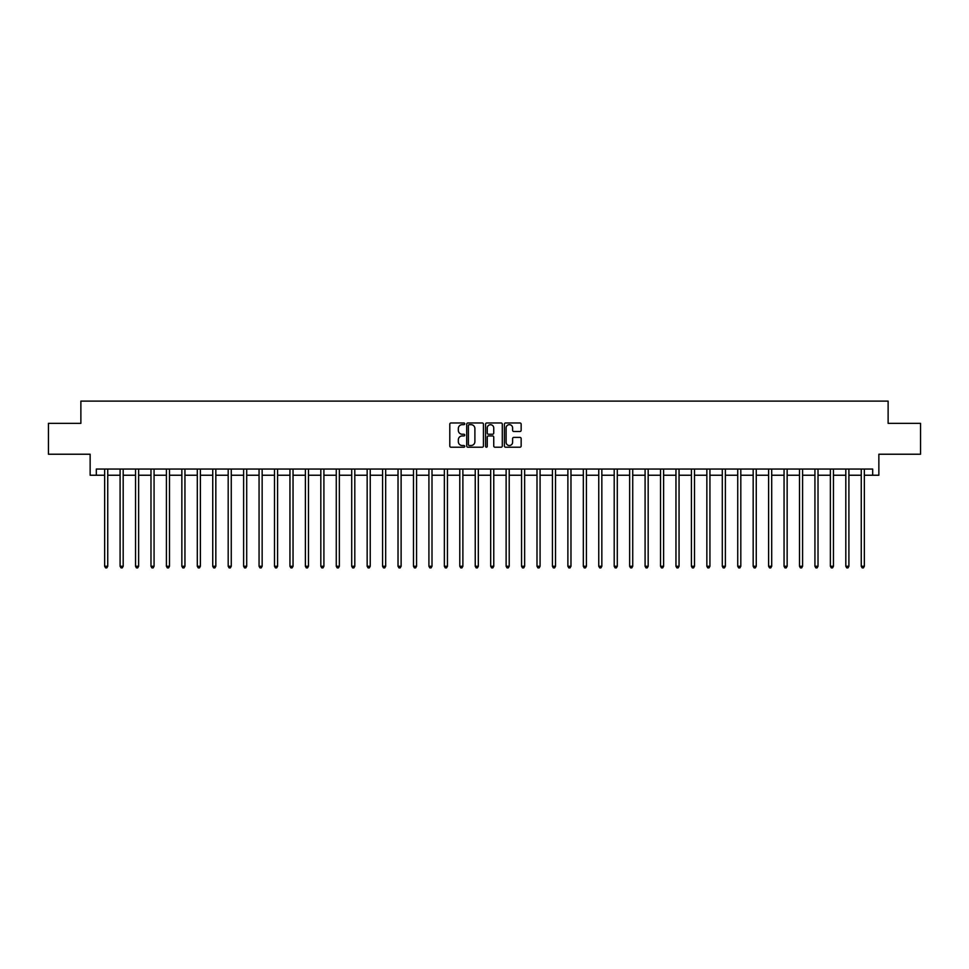 <?xml version="1.0" encoding="UTF-8"?>
<svg xmlns="http://www.w3.org/2000/svg" width="969" height="969" viewBox="0 0 969 969"><rect width="100%" height="100%" fill="white"/><g stroke="black" fill="none" stroke-linecap="round" stroke-linejoin="round"><path stroke-width="1.45" d="M464.732 423.816A0.848 0.848 0 0 0 463.885 422.968L451.009 422.968A1.211 1.211 0 0 0 449.798 424.18L449.798 446.006A1.211 1.211 0 0 0 451.009 447.218L463.885 447.218A0.848 0.848 0 0 0 464.732 446.37A0.848 0.848 0 0 0 463.885 445.522L462.225 445.522A3.876 3.876 0 0 1 458.337 441.634L458.337 439.817A3.876 3.876 0 0 1 462.225 435.941L463.885 435.941A0.848 0.848 0 0 0 464.732 435.093A0.848 0.848 0 0 0 463.885 434.245L462.225 434.245A3.876 3.876 0 0 1 458.337 430.357L458.337 428.54A3.876 3.876 0 0 1 462.225 424.664L463.885 424.664A0.848 0.848 0 0 0 464.732 423.816M519.941 431.508A1.211 1.211 0 0 0 521.152 430.297L521.152 424.18A1.211 1.211 0 0 0 519.941 422.968L505.624 422.968A1.211 1.211 0 0 0 504.413 424.18L504.413 446.006A1.211 1.211 0 0 0 505.624 447.218L519.941 447.218A1.211 1.211 0 0 0 521.152 446.006L521.152 438.606A1.211 1.211 0 0 0 519.941 437.394L513.812 437.394A1.211 1.211 0 0 0 512.601 438.606L512.601 442.276A3.246 3.246 0 0 1 509.355 445.522A3.246 3.246 0 0 1 506.109 442.276L506.109 427.91A3.246 3.246 0 0 1 509.355 424.664A3.246 3.246 0 0 1 512.601 427.91L512.601 430.297A1.211 1.211 0 0 0 513.812 431.508L519.941 431.508M96.319 475.234L96.319 469.057L872.681 469.057L872.681 475.234L878.859 475.234L878.859 454.231L920.55 454.231L920.55 423.356L888.125 423.356L888.125 401.118L80.875 401.118L80.875 423.356L48.45 423.356L48.45 454.231L90.141 454.231L90.141 475.234L104.652 475.234M483.434 424.18A1.211 1.211 0 0 0 482.223 422.968L467.918 422.968A1.211 1.211 0 0 0 466.707 424.18L466.707 446.006A1.211 1.211 0 0 0 467.918 447.218L482.223 447.218A1.211 1.211 0 0 0 483.434 446.006L483.434 424.18M486.777 422.968L501.082 422.968A1.211 1.211 0 0 1 502.293 424.18L502.293 446.006A1.211 1.211 0 0 1 501.082 447.218L494.953 447.218A1.211 1.211 0 0 1 493.742 446.006L493.742 437.152A1.211 1.211 0 0 0 492.531 435.941L488.473 435.941A1.211 1.211 0 0 0 487.262 437.152L487.262 446.37A0.848 0.848 0 0 1 486.414 447.218A0.848 0.848 0 0 1 485.566 446.37L485.566 424.18A1.211 1.211 0 0 1 486.777 422.968M107.741 475.234L120.095 475.234M123.184 475.234L135.539 475.234M138.628 475.234L150.982 475.234M154.071 475.234L166.414 475.234M169.502 475.234L181.857 475.234M184.946 475.234L197.301 475.234M200.389 475.234L212.744 475.234M215.833 475.234L228.187 475.234M231.264 475.234L243.619 475.234M246.707 475.234L259.062 475.234M262.151 475.234L274.506 475.234M277.594 475.234L289.949 475.234M293.038 475.234L305.38 475.234M308.469 475.234L320.824 475.234M323.912 475.234L336.267 475.234M339.356 475.234L351.711 475.234M354.799 475.234L367.154 475.234M370.243 475.234L382.585 475.234M385.674 475.234L398.029 475.234M401.118 475.234L413.472 475.234M416.561 475.234L428.916 475.234M432.004 475.234L444.359 475.234M447.448 475.234L459.791 475.234M462.879 475.234L475.234 475.234M478.323 475.234L490.677 475.234M493.766 475.234L506.121 475.234M509.209 475.234L521.552 475.234M524.641 475.234L536.996 475.234M540.084 475.234L552.439 475.234M555.528 475.234L567.882 475.234M570.971 475.234L583.326 475.234M586.415 475.234L598.757 475.234M601.846 475.234L614.201 475.234M617.289 475.234L629.644 475.234M632.733 475.234L645.088 475.234M648.176 475.234L660.531 475.234M663.62 475.234L675.962 475.234M679.051 475.234L691.406 475.234M694.494 475.234L706.849 475.234M709.938 475.234L722.293 475.234M725.381 475.234L737.736 475.234M740.813 475.234L753.167 475.234M756.256 475.234L768.611 475.234M771.699 475.234L784.054 475.234M787.143 475.234L799.498 475.234M802.586 475.234L814.929 475.234M818.018 475.234L830.372 475.234M833.461 475.234L845.816 475.234M848.905 475.234L861.259 475.234M864.348 475.234L872.681 475.234M469.25 424.664A0.848 0.848 0 0 0 468.402 425.512L468.402 444.662A0.848 0.848 0 0 0 469.25 445.522L471.007 445.522A3.876 3.876 0 0 0 474.895 441.634L474.895 428.54A3.876 3.876 0 0 0 471.007 424.664L469.25 424.664M493.742 427.971A3.246 3.246 0 0 0 490.508 424.725A3.246 3.246 0 0 0 487.262 427.971L487.262 433.034A1.211 1.211 0 0 0 488.473 434.245L492.531 434.245A1.211 1.211 0 0 0 493.742 433.034L493.742 427.971M107.898 469.057L107.838 469.214A1.235 1.235 91.6 0 0 107.741 469.674L107.741 566.271L104.652 566.271L104.652 469.674A1.235 1.235 91.6 0 0 104.567 469.214L104.507 469.057M107.741 566.271L106.82 567.882L105.585 567.882L104.652 566.271M123.342 469.057L123.269 469.214A1.235 1.235 91.6 0 0 123.184 469.674L123.184 566.271L120.095 566.271L120.095 469.674A1.235 1.235 91.6 0 0 120.011 469.214L119.938 469.057M123.184 566.271L122.251 567.882L121.028 567.882L120.095 566.271M138.773 469.057L138.712 469.214A1.235 1.235 91.6 0 0 138.628 469.674L138.628 566.271L135.539 566.271L135.539 469.674A1.235 1.235 91.6 0 0 135.442 469.214L135.381 469.057M138.628 566.271L137.695 567.882L136.459 567.882L135.539 566.271M154.216 469.057L154.156 469.214A1.235 1.235 91.6 0 0 154.071 469.674L154.071 566.271L150.982 566.271L150.982 469.674A1.235 1.235 91.6 0 0 150.885 469.214L150.825 469.057M154.071 566.271L153.138 567.882L151.903 567.882L150.982 566.271M169.66 469.057L169.599 469.214A1.235 1.235 91.6 0 0 169.502 469.674L169.502 566.271L166.414 566.271L166.414 469.674A1.235 1.235 91.6 0 0 166.329 469.214L166.268 469.057M169.502 566.271L168.582 567.882L167.346 567.882L166.414 566.271M185.103 469.057L185.031 469.214A1.235 1.235 91.6 0 0 184.946 469.674L184.946 566.271L181.857 566.271L181.857 469.674A1.235 1.235 91.6 0 0 181.772 469.214L181.712 469.057M184.946 566.271L184.025 567.882L182.79 567.882L181.857 566.271M200.535 469.057L200.474 469.214A1.235 1.235 91.6 0 0 200.389 469.674L200.389 566.271L197.301 566.271L197.301 469.674A1.235 1.235 91.6 0 0 197.216 469.214L197.143 469.057M200.389 566.271L199.457 567.882L198.221 567.882L197.301 566.271M215.978 469.057L215.917 469.214A1.235 1.235 91.6 0 0 215.833 469.674L215.833 566.271L212.744 566.271L212.744 469.674A1.235 1.235 91.6 0 0 212.647 469.214L212.586 469.057M215.833 566.271L214.9 567.882L213.665 567.882L212.744 566.271M231.421 469.057L231.361 469.214A1.235 1.235 91.6 0 0 231.264 469.674L231.264 566.271L228.187 566.271L228.187 469.674A1.235 1.235 91.6 0 0 228.09 469.214L228.03 469.057M231.264 566.271L230.343 567.882L229.108 567.882L228.187 566.271M246.865 469.057L246.804 469.214A1.235 1.235 91.6 0 0 246.707 469.674L246.707 566.271L243.619 566.271L243.619 469.674A1.235 1.235 91.6 0 0 243.534 469.214L243.473 469.057M246.707 566.271L245.787 567.882L244.551 567.882L243.619 566.271M262.308 469.057L262.236 469.214A1.235 1.235 91.6 0 0 262.151 469.674L262.151 566.271L259.062 566.271L259.062 469.674A1.235 1.235 91.6 0 0 258.977 469.214L258.917 469.057M262.151 566.271L261.23 567.882L259.995 567.882L259.062 566.271M277.74 469.057L277.679 469.214A1.235 1.235 91.6 0 0 277.594 469.674L277.594 566.271L274.506 566.271L274.506 469.674A1.235 1.235 91.6 0 0 274.421 469.214L274.348 469.057M277.594 566.271L276.662 567.882L275.426 567.882L274.506 566.271M293.183 469.057L293.123 469.214A1.235 1.235 91.6 0 0 293.038 469.674L293.038 566.271L289.949 566.271L289.949 469.674A1.235 1.235 91.6 0 0 289.852 469.214L289.792 469.057M293.038 566.271L292.105 567.882L290.87 567.882L289.949 566.271M308.627 469.057L308.566 469.214A1.235 1.235 91.6 0 0 308.469 469.674L308.469 566.271L305.38 566.271L305.38 469.674A1.235 1.235 91.6 0 0 305.296 469.214L305.235 469.057M308.469 566.271L307.548 567.882L306.313 567.882L305.38 566.271M324.07 469.057L324.009 469.214A1.235 1.235 91.6 0 0 323.912 469.674L323.912 566.271L320.824 566.271L320.824 469.674A1.235 1.235 91.6 0 0 320.739 469.214L320.678 469.057M323.912 566.271L322.992 567.882L321.756 567.882L320.824 566.271M339.513 469.057L339.441 469.214A1.235 1.235 91.6 0 0 339.356 469.674L339.356 566.271L336.267 566.271L336.267 469.674A1.235 1.235 91.6 0 0 336.182 469.214L336.11 469.057M339.356 566.271L338.435 567.882L337.2 567.882L336.267 566.271M354.945 469.057L354.884 469.214A1.235 1.235 91.6 0 0 354.799 469.674L354.799 566.271L351.711 566.271L351.711 469.674A1.235 1.235 91.6 0 0 351.614 469.214L351.553 469.057M354.799 566.271L353.867 567.882L352.631 567.882L351.711 566.271M370.388 469.057L370.328 469.214A1.235 1.235 91.6 0 0 370.243 469.674L370.243 566.271L367.154 566.271L367.154 469.674A1.235 1.235 91.6 0 0 367.057 469.214L366.997 469.057M370.243 566.271L369.31 567.882L368.075 567.882L367.154 566.271M385.832 469.057L385.771 469.214A1.235 1.235 91.6 0 0 385.674 469.674L385.674 566.271L382.585 566.271L382.585 469.674A1.235 1.235 91.6 0 0 382.501 469.214L382.44 469.057M385.674 566.271L384.754 567.882L383.518 567.882L382.585 566.271M401.275 469.057L401.214 469.214A1.235 1.235 91.6 0 0 401.118 469.674L401.118 566.271L398.029 566.271L398.029 469.674A1.235 1.235 91.6 0 0 397.944 469.214L397.884 469.057M401.118 566.271L400.197 567.882L398.962 567.882L398.029 566.271M416.718 469.057L416.646 469.214A1.235 1.235 91.6 0 0 416.561 469.674L416.561 566.271L413.472 566.271L413.472 469.674A1.235 1.235 91.6 0 0 413.388 469.214L413.315 469.057M416.561 566.271L415.628 567.882L414.393 567.882L413.472 566.271M432.15 469.057L432.089 469.214A1.235 1.235 91.6 0 0 432.004 469.674L432.004 566.271L428.916 566.271L428.916 469.674A1.235 1.235 91.6 0 0 428.819 469.214L428.758 469.057M432.004 566.271L431.072 567.882L429.836 567.882L428.916 566.271M447.593 469.057L447.533 469.214A1.235 1.235 91.6 0 0 447.448 469.674L447.448 566.271L444.359 566.271L444.359 469.674A1.235 1.235 91.6 0 0 444.262 469.214L444.202 469.057M447.448 566.271L446.515 567.882L445.28 567.882L444.359 566.271M463.037 469.057L462.976 469.214A1.235 1.235 91.6 0 0 462.879 469.674L462.879 566.271L459.791 566.271L459.791 469.674A1.235 1.235 91.6 0 0 459.706 469.214L459.645 469.057M462.879 566.271L461.959 567.882L460.723 567.882L459.791 566.271M478.48 469.057L478.407 469.214A1.235 1.235 91.6 0 0 478.323 469.674L478.323 566.271L475.234 566.271L475.234 469.674A1.235 1.235 91.6 0 0 475.149 469.214L475.089 469.057M478.323 566.271L477.402 567.882L476.167 567.882L475.234 566.271M493.911 469.057L493.851 469.214A1.235 1.235 91.6 0 0 493.766 469.674L493.766 566.271L490.677 566.271L490.677 469.674A1.235 1.235 91.6 0 0 490.593 469.214L490.52 469.057M493.766 566.271L492.833 567.882L491.598 567.882L490.677 566.271M509.355 469.057L509.294 469.214A1.235 1.235 91.6 0 0 509.209 469.674L509.209 566.271L506.121 566.271L506.121 469.674A1.235 1.235 91.6 0 0 506.024 469.214L505.963 469.057M509.209 566.271L508.277 567.882L507.041 567.882L506.121 566.271M524.798 469.057L524.738 469.214A1.235 1.235 91.6 0 0 524.641 469.674L524.641 566.271L521.552 566.271L521.552 469.674A1.235 1.235 91.6 0 0 521.467 469.214L521.407 469.057M524.641 566.271L523.72 567.882L522.485 567.882L521.552 566.271M540.242 469.057L540.181 469.214A1.235 1.235 91.6 0 0 540.084 469.674L540.084 566.271L536.996 566.271L536.996 469.674A1.235 1.235 91.6 0 0 536.911 469.214L536.85 469.057M540.084 566.271L539.164 567.882L537.928 567.882L536.996 566.271M555.685 469.057L555.612 469.214A1.235 1.235 91.6 0 0 555.528 469.674L555.528 566.271L552.439 566.271L552.439 469.674A1.235 1.235 91.6 0 0 552.354 469.214L552.282 469.057M555.528 566.271L554.607 567.882L553.372 567.882L552.439 566.271M571.116 469.057L571.056 469.214A1.235 1.235 91.6 0 0 570.971 469.674L570.971 566.271L567.882 566.271L567.882 469.674A1.235 1.235 91.6 0 0 567.786 469.214L567.725 469.057M570.971 566.271L570.038 567.882L568.803 567.882L567.882 566.271M586.56 469.057L586.499 469.214A1.235 1.235 91.6 0 0 586.415 469.674L586.415 566.271L583.326 566.271L583.326 469.674A1.235 1.235 91.6 0 0 583.229 469.214L583.168 469.057M586.415 566.271L585.482 567.882L584.246 567.882L583.326 566.271M602.003 469.057L601.943 469.214A1.235 1.235 91.6 0 0 601.846 469.674L601.846 566.271L598.757 566.271L598.757 469.674A1.235 1.235 91.6 0 0 598.672 469.214L598.612 469.057M601.846 566.271L600.925 567.882L599.69 567.882L598.757 566.271M617.447 469.057L617.386 469.214A1.235 1.235 91.6 0 0 617.289 469.674L617.289 566.271L614.201 566.271L614.201 469.674A1.235 1.235 91.6 0 0 614.116 469.214L614.055 469.057M617.289 566.271L616.369 567.882L615.133 567.882L614.201 566.271M632.89 469.057L632.818 469.214A1.235 1.235 91.6 0 0 632.733 469.674L632.733 566.271L629.644 566.271L629.644 469.674A1.235 1.235 91.6 0 0 629.559 469.214L629.487 469.057M632.733 566.271L631.8 567.882L630.565 567.882L629.644 566.271M648.322 469.057L648.261 469.214A1.235 1.235 91.6 0 0 648.176 469.674L648.176 566.271L645.088 566.271L645.088 469.674A1.235 1.235 91.6 0 0 644.991 469.214L644.93 469.057M648.176 566.271L647.244 567.882L646.008 567.882L645.088 566.271M663.765 469.057L663.704 469.214A1.235 1.235 91.6 0 0 663.62 469.674L663.62 566.271L660.531 566.271L660.531 469.674A1.235 1.235 91.6 0 0 660.434 469.214L660.374 469.057M663.62 566.271L662.687 567.882L661.452 567.882L660.531 566.271M679.208 469.057L679.148 469.214A1.235 1.235 91.6 0 0 679.051 469.674L679.051 566.271L675.962 566.271L675.962 469.674A1.235 1.235 91.6 0 0 675.877 469.214L675.817 469.057M679.051 566.271L678.13 567.882L676.895 567.882L675.962 566.271M694.652 469.057L694.579 469.214A1.235 1.235 91.6 0 0 694.494 469.674L694.494 566.271L691.406 566.271L691.406 469.674A1.235 1.235 91.6 0 0 691.321 469.214L691.26 469.057M694.494 566.271L693.574 567.882L692.338 567.882L691.406 566.271M710.083 469.057L710.023 469.214A1.235 1.235 91.6 0 0 709.938 469.674L709.938 566.271L706.849 566.271L706.849 469.674A1.235 1.235 91.6 0 0 706.764 469.214L706.692 469.057M709.938 566.271L709.005 567.882L707.77 567.882L706.849 566.271M725.527 469.057L725.466 469.214A1.235 1.235 91.6 0 0 725.381 469.674L725.381 566.271L722.293 566.271L722.293 469.674A1.235 1.235 91.6 0 0 722.196 469.214L722.135 469.057M725.381 566.271L724.449 567.882L723.213 567.882L722.293 566.271M740.97 469.057L740.91 469.214A1.235 1.235 91.6 0 0 740.813 469.674L740.813 566.271L737.736 566.271L737.736 469.674A1.235 1.235 91.6 0 0 737.639 469.214L737.579 469.057M740.813 566.271L739.892 567.882L738.657 567.882L737.736 566.271M756.414 469.057L756.353 469.214A1.235 1.235 91.6 0 0 756.256 469.674L756.256 566.271L753.167 566.271L753.167 469.674A1.235 1.235 91.6 0 0 753.083 469.214L753.022 469.057M756.256 566.271L755.336 567.882L754.1 567.882L753.167 566.271M771.857 469.057L771.784 469.214A1.235 1.235 91.6 0 0 771.699 469.674L771.699 566.271L768.611 566.271L768.611 469.674A1.235 1.235 91.6 0 0 768.526 469.214L768.465 469.057M771.699 566.271L770.779 567.882L769.543 567.882L768.611 566.271M787.288 469.057L787.228 469.214A1.235 1.235 91.6 0 0 787.143 469.674L787.143 566.271L784.054 566.271L784.054 469.674A1.235 1.235 91.6 0 0 783.969 469.214L783.897 469.057M787.143 566.271L786.21 567.882L784.975 567.882L784.054 566.271M802.732 469.057L802.671 469.214A1.235 1.235 91.6 0 0 802.586 469.674L802.586 566.271L799.498 566.271L799.498 469.674A1.235 1.235 91.6 0 0 799.401 469.214L799.34 469.057M802.586 566.271L801.654 567.882L800.418 567.882L799.498 566.271M818.175 469.057L818.115 469.214A1.235 1.235 91.6 0 0 818.018 469.674L818.018 566.271L814.929 566.271L814.929 469.674A1.235 1.235 91.6 0 0 814.844 469.214L814.784 469.057M818.018 566.271L817.097 567.882L815.862 567.882L814.929 566.271M833.619 469.057L833.558 469.214A1.235 1.235 91.6 0 0 833.461 469.674L833.461 566.271L830.372 566.271L830.372 469.674A1.235 1.235 91.6 0 0 830.288 469.214L830.227 469.057M833.461 566.271L832.541 567.882L831.305 567.882L830.372 566.271M849.062 469.057L848.989 469.214A1.235 1.235 91.6 0 0 848.905 469.674L848.905 566.271L845.816 566.271L845.816 469.674A1.235 1.235 91.6 0 0 845.731 469.214L845.658 469.057M848.905 566.271L847.972 567.882L846.749 567.882L845.816 566.271M864.493 469.057L864.433 469.214A1.235 1.235 91.6 0 0 864.348 469.674L864.348 566.271L861.259 566.271L861.259 469.674A1.235 1.235 91.6 0 0 861.162 469.214L861.102 469.057M864.348 566.271L863.415 567.882L862.18 567.882L861.259 566.271"/></g></svg>
